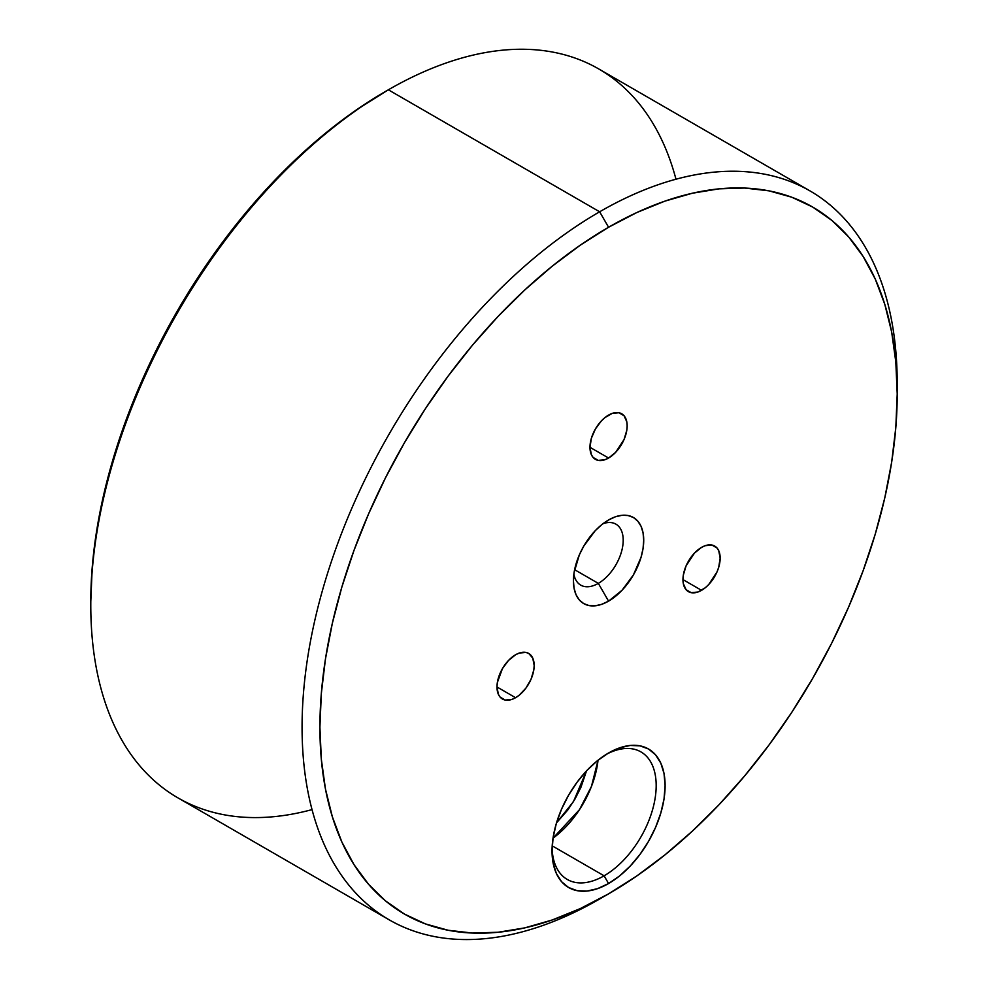 <?xml version="1.0" encoding="UTF-8"?>
<svg xmlns="http://www.w3.org/2000/svg" width="988" height="988" viewBox="0 0 988 988"><rect width="100%" height="100%" fill="white"/><g stroke="black" fill="none" stroke-linecap="round" stroke-linejoin="round"><path stroke-width="1.48" d="M556.503 822.868L573.472 801.589L586.526 770.862L580.956 787.251L575.065 798.922L567.902 809.851L556.503 822.868M598.024 760.204L591.479 786.386L579.487 809.654L553.021 838.157A73.643 42.521 120 0 0 598.024 760.204M312.023 809.604A420.839 242.974 -60 0 1 90.785 605.224A420.839 242.974 -60 0 1 388.358 89.809L385.382 91.526A416.627 240.541 120 0 0 90.785 601.778L92.205 567.618L96.441 532.149L103.468 495.717L113.212 458.654L125.575 421.345L140.432 384.134L157.66 347.368L177.074 311.43L198.489 276.64L221.72 243.344L246.506 211.864L272.651 182.508L299.87 155.548L327.917 131.243L356.507 109.829L388.358 89.809A420.839 242.974 120 0 0 113.435 460.655A420.839 242.974 120 0 0 177.939 797.872L389.223 919.853A420.839 242.974 -60 0 1 324.719 582.636A420.839 242.974 -60 0 1 599.642 211.79A420.839 242.974 120 0 0 302.069 727.205A420.839 242.974 120 0 0 599.642 899.006L608.571 893.856A408.205 235.687 -60 0 1 319.914 727.205A408.205 235.687 -60 0 1 608.571 227.252L599.642 211.79L388.358 89.809L599.642 211.79A420.839 242.974 -60 0 1 810.061 190.943A420.839 242.974 -60 0 1 897.178 388.803M604.1 875.813A73.643 42.521 120 0 0 656.168 786.893A73.643 42.521 120 0 0 606.286 754.338A73.643 42.521 -60 0 1 640.928 751.905A73.643 42.521 -60 0 1 652.216 810.913A73.643 42.521 -60 0 1 604.1 875.813L552.193 845.839L604.1 875.813A73.643 42.521 -60 0 1 567.285 879.468A73.643 42.521 -60 0 1 552.07 848.247A73.643 42.521 120 0 0 604.1 875.813L608.571 883.544L604.1 875.813M608.571 752.98A79.954 46.164 -60 0 1 665.109 785.621A79.954 46.164 -60 0 1 608.571 883.544L597.53 888.657L586.934 891.065L577.153 890.682L568.582 887.508L561.555 881.679L556.33 873.404L553.119 863.018L552.033 850.903L553.119 837.54L556.33 823.436L561.555 809.135L568.582 795.179L577.153 782.113L586.934 770.43L597.53 760.599L608.571 752.98L619.6 747.867L630.208 745.446L639.977 745.841L648.548 749.015L655.575 754.844L660.799 763.119L664.022 773.505L665.109 785.621L664.022 798.983L660.799 813.087L655.575 827.388L648.548 841.344L639.977 854.41L630.208 866.081L619.6 875.924L608.571 883.544A79.954 46.164 -60 0 1 552.033 850.903A79.954 46.164 -60 0 1 608.571 752.98L608.571 752.98M608.571 415.084A26.306 15.191 -60 0 1 621.711 413.787A26.306 15.191 -60 0 1 625.75 434.856A26.306 15.191 -60 0 1 608.571 458.037L589.972 447.305L591.38 438.264L595.418 428.965L601.445 420.826L604.94 417.591L612.19 413.404L618.896 412.737L624.033 415.701L626.812 421.839L627.17 425.828L626.812 430.225L624.033 439.561L615.685 452.294L608.571 458.037L604.94 459.716L598.234 460.383L593.096 457.419L591.38 454.702L589.972 447.305L608.571 458.037A26.306 15.191 -60 0 1 595.418 459.346A26.306 15.191 -60 0 1 591.38 438.264A26.306 15.191 -60 0 1 608.571 415.084M515.575 654.76A26.306 15.191 -60 0 1 528.728 653.451A26.306 15.191 -60 0 1 532.754 674.532A26.306 15.191 -60 0 1 515.575 697.713L496.976 686.969L497.335 682.572L502.423 668.641L508.462 660.503L515.575 654.76L519.206 653.08L525.912 652.413L528.728 653.451L532.754 658.094L534.175 665.492L533.816 669.889L531.038 679.238L525.912 688.13L519.206 695.206L515.575 697.713L511.945 699.393L505.239 700.06L500.113 697.096L498.397 694.379L496.976 686.969L515.575 697.713A26.306 15.191 -60 0 1 502.423 699.01A26.306 15.191 -60 0 1 498.397 677.941A26.306 15.191 -60 0 1 515.575 654.76M701.554 547.377A26.306 15.191 -60 0 1 714.707 546.08A26.306 15.191 -60 0 1 718.745 567.161A26.306 15.191 -60 0 1 701.554 590.33L682.955 579.598L683.313 575.201L686.092 565.852L694.441 553.132L701.554 547.377L705.185 545.697L711.891 545.03L717.029 547.994L718.745 550.724L720.153 558.121L718.745 567.161L717.029 571.867L708.68 584.587L705.185 587.823L697.936 592.022L691.23 592.677L686.092 589.713L683.313 583.575L682.955 579.598L701.554 590.33A26.306 15.191 -60 0 1 688.414 591.639A26.306 15.191 -60 0 1 684.375 570.558A26.306 15.191 -60 0 1 701.554 547.377M598.32 583.377A35.21 20.328 120 0 0 623.095 543.042A35.21 20.328 120 0 0 603.001 523.702A35.21 20.328 -60 0 1 615.919 524.146A35.21 20.328 -60 0 1 621.316 552.354A35.21 20.328 -60 0 1 598.32 583.377L574.608 569.693L598.32 583.377A35.21 20.328 -60 0 1 580.709 585.118A35.21 20.328 -60 0 1 573.867 574.152A35.21 20.328 120 0 0 598.32 583.377L608.571 601.136L598.32 583.377M608.571 519.972A49.709 28.701 -60 0 1 643.719 540.263A49.709 28.701 -60 0 1 608.571 601.136L601.704 604.31L595.122 605.817L589.046 605.57L583.71 603.594L579.339 599.975L576.09 594.825L574.09 588.366L573.423 580.845L574.09 572.534L579.339 554.873L583.71 546.203L595.122 530.828L601.704 524.702L608.571 519.972L615.425 516.786L622.02 515.291L628.096 515.538L633.419 517.502L637.791 521.133L641.039 526.271L643.04 532.73L643.719 540.263L643.04 548.562L641.039 557.331L633.419 574.905L622.02 590.281L608.571 601.136A49.709 28.701 -60 0 1 573.423 580.845A49.709 28.701 -60 0 1 608.571 519.972L608.571 519.972M897.215 393.903L897.215 383.591A420.839 242.974 120 0 0 599.642 211.79L608.571 227.252A408.205 235.687 -60 0 1 897.215 393.903A408.205 235.687 -60 0 1 608.571 893.856L636.865 875.911L664.875 854.941L692.353 831.13L719.029 804.714L744.631 775.938L768.936 745.1L791.684 712.471L812.667 678.398L831.698 643.176L848.569 607.163L863.129 570.694L875.245 534.138L884.791 497.829L891.67 462.125L895.82 427.372L897.215 393.903L895.82 362.04L891.67 332.079L884.791 304.329L875.245 279.036L863.129 256.46L848.569 236.811L831.698 220.287L812.667 207.035L791.684 197.18L768.936 190.832L744.631 188.041L719.029 188.844L692.353 193.228L664.875 201.144L636.865 212.519L608.571 227.252L580.277 245.185L552.255 266.167L524.776 289.978L498.1 316.395L472.499 345.158L448.206 376.008L425.445 408.624L404.463 442.71L385.444 477.933L368.561 513.945L354 550.402L341.885 586.971L332.351 623.267L325.46 658.971L321.31 693.724L319.914 727.205L321.31 759.068L325.46 789.029L332.351 816.78L341.885 842.06L354 864.636L368.561 884.285L385.444 900.821L404.463 914.073L425.445 923.916L448.206 930.264L472.499 933.055L498.1 932.252L524.776 927.88L552.255 919.964L580.277 908.59L608.571 893.856L599.642 899.006A420.839 242.974 -60 0 1 389.223 919.853M810.061 190.943L598.777 68.962A420.839 242.974 120 0 0 388.358 89.809A420.839 242.974 -60 0 1 675.977 179.211M90.785 605.224L90.785 601.778"/></g></svg>
